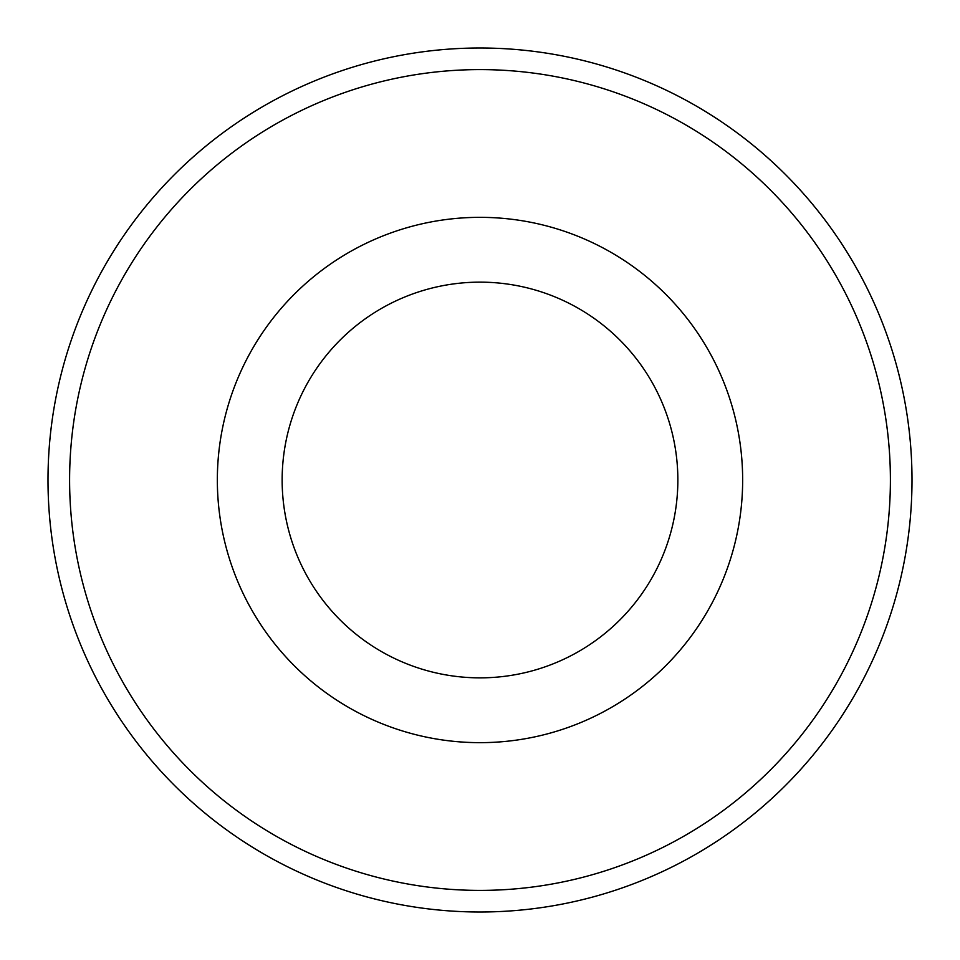 <?xml version="1.0" encoding="UTF-8"?>
<svg xmlns="http://www.w3.org/2000/svg" width="960" height="960" viewBox="0 0 960 960"><rect width="100%" height="100%" fill="white"/><g stroke="black" fill="none" stroke-linecap="round" stroke-linejoin="round"><path stroke-width="1.44" d="M890.4 480A410.4 410.4 0 0 0 480 69.6A410.4 410.4 0 0 0 69.6 480A410.4 410.4 0 0 0 480 890.4A410.4 410.4 0 0 0 890.4 480M48 480A432 432 0 0 1 480 48A432 432 0 0 1 912 480A432 432 0 0 1 480 912A432 432 0 0 1 48 480M677.856 480A197.856 197.856 0 0 0 480 282.144A197.856 197.856 0 0 0 282.144 480A197.856 197.856 0 0 0 480 677.856A197.856 197.856 0 0 0 677.856 480M217.344 480A262.656 262.656 0 0 1 480 217.344A262.656 262.656 0 0 1 742.656 480A262.656 262.656 0 0 1 480 742.656A262.656 262.656 0 0 1 217.344 480"/></g></svg>
